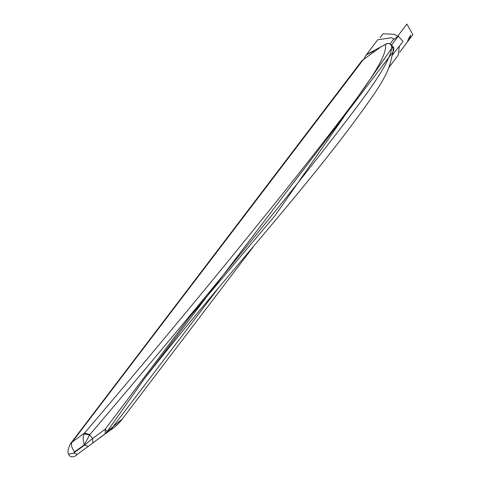 <?xml version="1.0" encoding="UTF-8"?>
<svg xmlns="http://www.w3.org/2000/svg" width="481" height="481" viewBox="0 0 481 481"><rect width="100%" height="100%" fill="white"/><g stroke="black" fill="none" stroke-linecap="round" stroke-linejoin="round"><path stroke-width="0.72" d="M407.563 41.703L409.211 39.574L410.648 35.125C409.048 37.656 407.966 39.935 407.401 41.961L399.573 52.357M88.161 446.476L77.285 454.377L73.665 453.048L68.633 454.238C67.334 452.621 67.935 449.128 70.424 443.771A12.825 10.42 37.3 0 1 72.216 442.021L364.213 58.472L365.554 55.886L367.346 54.137L385.293 44.499C388.209 54.87 367.706 84.446 342.791 116.919C318.182 149.164 291.769 182.702 263.558 217.526C207.654 286.808 147.962 358.67 84.482 433.122L89.851 434.577C153.385 360.065 213.131 288.131 269.089 218.783C297.324 183.934 323.779 150.343 348.454 118.007C373.382 85.558 394.3 55.339 391.324 44.907C389.424 43.146 387.415 43.007 385.293 44.499L387.5 43.506M373.761 51.184L366.402 54.774L377.693 39.797L391.606 37.692L394.101 39.22M362.963 59.897L361.724 60.919L70.424 443.771M409.211 39.574L412.89 34.698L406.872 24.05L397.661 36.267L394.33 34.313L383.008 33.76L380.068 37.65M363.029 59.848L380.712 47.018M391.324 44.907L389.4 43.567L387.049 43.5L381.168 46.681M84.013 433.868L84.482 433.122L72.216 442.021A8.123 4.6 54 0 0 74.675 451.815L84.337 444.805C82.979 440.374 82.87 436.73 84.013 433.868L89.592 434.956L89.851 434.577M390.855 44.336L392.64 46.296M92.797 442.965L101.545 436.435L88.227 446.434L92.737 443.013L92.677 438.438L105.267 429.124L189.785 316.811L275.264 215.314L392.845 46.621L391.432 44.883M391.432 44.931L390.891 45.196M84.337 444.805L89.592 434.956L92.677 438.438L84.608 445.105L84.337 444.805M101.545 436.435L105.201 433.796L105.267 429.124L107.083 431.631L143.987 379.262L393.007 51.978L391.738 57.137C389.52 66.907 387.908 73.004 375.475 92.069C315.494 179.653 225.409 274.994 143.987 379.268L144.041 379.196M393.44 47.523L393.133 46.873M392.845 46.621L393.139 51.798M393.157 46.91L393.157 46.91C394.143 47.769 394.119 49.429 393.079 51.888L392.989 52.008M388.804 67.647L398.166 55.237L399.314 46.272M390.109 43.855L393.007 40.013L398.334 36.159L391.606 45.076M112.963 428.288L105.201 433.796M93.603 442.34L112.109 428.914M74.675 451.815L73.665 453.048L84.608 445.105L88.227 446.434L77.285 454.377C75.084 456.956 70.202 458.339 68.633 454.238M105.826 433.345L107.083 431.631L122.222 419.071M398.334 36.159L402.988 41.396L392.093 55.405M110.528 430.044L218.055 288.468M392.394 54.034L392.905 54.768M365.554 55.886L366.42 54.75M101.497 436.471L100.878 436.922M122.216 419.089L253.078 247.09M112.121 428.908C114.881 427.308 120.136 422.071 122.216 419.083M93.597 442.346L94.721 441.534"/></g></svg>
